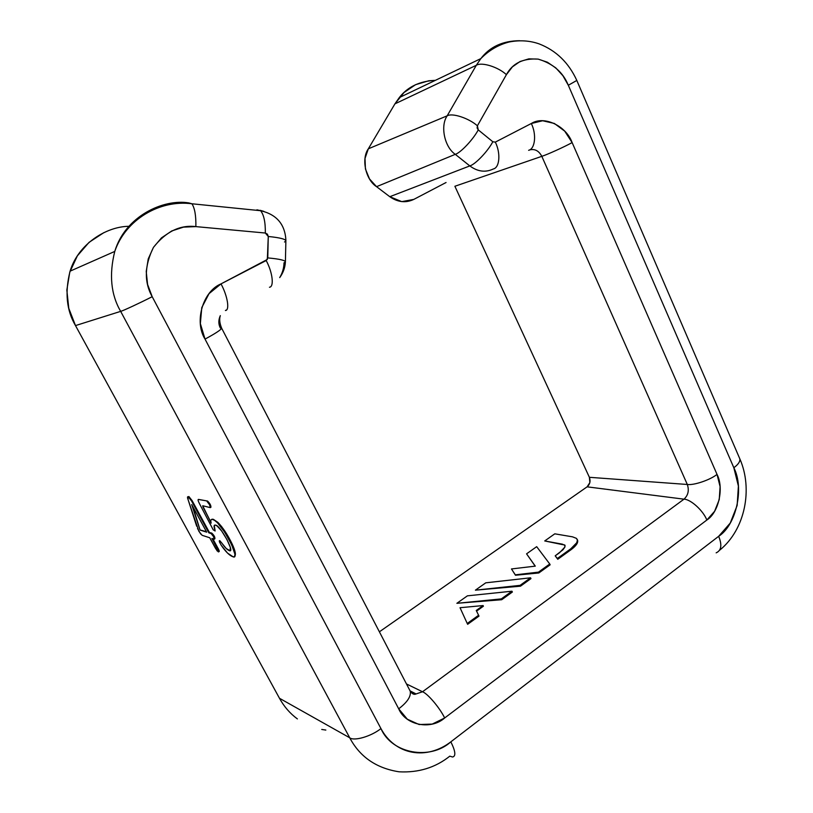 <?xml version="1.0" encoding="UTF-8"?>
<svg xmlns="http://www.w3.org/2000/svg" width="813" height="813" viewBox="0 0 813 813"><rect width="100%" height="100%" fill="white"/><g stroke="black" fill="none" stroke-linecap="round" stroke-linejoin="round"><path stroke-width="1.22" d="M198.281 499.426L207.549 501.052C209.917 503.379 211.045 505.452 210.923 507.292L210.181 504.355L207.549 501.052L198.626 499.426C197.691 499.304 197.966 500.706 199.459 503.643L213.26 529.924L215.099 530.777L214.266 525.422L215.262 525.056L217.02 525.899L221.675 530.98L227.02 539.7L230.394 547.525L229.998 550.686L226.299 548.582L219.937 540.797L219.286 540.93L219.449 541.946L221.197 545.218C225.536 551.6 229.357 555.411 232.65 556.641C242.396 561.549 220.455 520.34 212.986 519.507C211.004 518.836 210.394 520.046 211.156 523.135L202.732 505.747L210.343 507.637C210.435 505.93 209.327 503.857 207.02 501.408L209.561 504.741L210.343 507.637L202.732 505.747L202.945 506.906L211.014 522.495M211.522 519.436L213.331 519.294L217.874 522.373C222.965 527.617 227.691 534.771 232.081 543.856C235.435 550.929 236.227 555.127 234.449 556.448L235.374 553.368L232.081 543.856L229.053 537.982L221.614 526.57L217.874 522.373L212.457 519.151M221.197 545.218L227.549 553.104L233.006 556.742C234.49 557.047 235.109 556.133 234.866 553.999L231.715 544.842L224.612 532.048L217.467 522.779L214.439 520.229L212.041 519.334C210.841 519.344 210.547 520.605 211.156 523.135L202.732 505.747M230.353 550.462L229.215 550.604C227.081 549.73 224.53 547.098 221.583 542.718L219.439 540.635M229.215 550.604C235.76 553.887 220.353 525.33 215.669 525.157L215.669 525.157C213.91 524.68 213.606 526.092 214.754 529.405L215.028 531.052M203.098 506.804L210.76 521.966M202.091 535.289L209.744 537.769L217.142 550.929L218.727 551.478L211.919 538.47L214.185 539.212L213.473 536.499L211.106 533.541L208.85 532.83L191.522 500.95C189.988 498.115 188.768 496.702 187.884 496.713L188.098 499.69L198.9 531.336L202.091 535.289L209.744 537.769L215.719 548.755L218.311 551.864C219.002 552.129 218.86 551.326 217.874 549.446L218.443 549.09C219.408 550.98 219.53 551.803 218.829 551.549L218.738 551.6M191.685 504.548L206.695 532.159L200.079 530.086L191.685 504.548L200.079 530.086L192.976 506.926L200.079 530.086L206.695 532.159L191.685 504.548M219.114 551.56L212.833 538.775L218.443 549.09L217.874 549.446L211.919 538.47L214.185 539.212C214.286 537.545 213.27 535.655 211.116 533.541L211.787 533.115L209.419 532.485L192.102 500.605L191.522 500.95L192.102 500.605L188.85 496.499L192.102 500.605L209.419 532.485L211.787 533.115L208.85 532.83L209.419 532.485L208.85 532.83L191.522 500.95L188.24 496.773C187.295 496.469 187.254 497.444 188.098 499.69L196.675 526.184M206.441 531.692L200.191 530.015L206.441 531.692M214.866 538.785L214.276 536.184L211.787 533.115C214.073 535.31 215.099 537.2 214.866 538.785L214.49 539.019M211.116 533.541L211.797 533.115M200.699 534.07L197.529 528.521M483.41 606.203L476.581 611.112L478.999 616.112L467.648 624.303L467.231 623.469L467.648 624.303L478.999 616.112L476.255 610.472L483.095 605.563L460.036 607.718L467.231 623.469L478.583 615.278L476.255 610.472L483.095 605.563L483.41 606.203L483.095 605.563L460.036 607.718L467.231 623.469L478.583 615.278L478.999 616.112L476.255 610.472L476.581 611.112L483.41 606.203M512.373 592.027L511.977 591.203L467.404 595.838L456.876 603.307L501.316 598.896L511.977 591.203L467.404 595.838L456.876 603.307L501.316 598.896L511.977 591.203L512.373 592.027L501.723 599.72L501.316 598.896L501.723 599.72L456.876 603.307L501.723 599.72L512.373 592.027M520.483 586.183L475.402 590.167L520.086 585.36L520.483 586.183L475.402 590.167L520.086 585.36L530.564 577.799L485.757 582.819L475.402 590.167L485.757 582.83L530.564 577.799L530.96 578.612L520.483 586.183L520.086 585.36L530.564 577.799L530.96 578.612L520.483 586.183M515.3 574.842L538.46 572.139L549.751 563.998L536.682 546.661L526.57 553.836L535.289 566.133L511.468 568.948L515.493 575.248L511.468 568.948L515.3 574.842L538.46 572.139L549.751 563.998L536.682 546.661L526.57 553.836L535.289 566.133L511.468 568.948L515.3 574.842M535.178 566.143L526.57 553.836L535.178 566.143M550.137 564.811L549.751 563.998L550.137 564.811L538.846 572.962L538.46 572.139L538.846 572.962L515.493 575.248L538.846 572.962L550.137 564.811M570.878 548.724L576.763 542.708L577.413 540.137L576.417 538.358L572.525 536.834L554.791 533.826L544.73 540.95L564.781 544.995L564.893 547.068L562.962 549.791L555.198 555.838L557.383 558.46L570.878 548.724C575.675 545.177 577.809 542.119 577.281 539.558L576.417 538.358L572.525 536.834L554.791 533.826L544.73 540.95L562.311 544.151L565.065 545.482L564.893 547.068L559.578 552.698L555.198 555.838L557.383 558.46L570.878 548.724L571.265 549.537L570.878 548.724M564.761 545.299L562.311 544.151L544.73 540.95L562.545 544.629M577.525 540.025C578.368 542.586 576.285 545.757 571.265 549.537L557.769 559.273L555.198 555.838L557.769 559.273L571.265 549.537L577.118 543.45L577.352 539.7M435.331 80.365C419.66 81.097 407.638 86.839 399.285 97.59L394.935 103.851L476.296 65.304L447.18 115.812L368.33 148.82C361.074 158.911 365.626 179.724 376.551 186.675L455.29 154.338C444.548 147.143 440.057 125.954 447.18 115.812L368.33 148.82L394.935 103.851L476.296 65.304L480.829 58.617C489.833 46.778 502.79 40.813 519.68 40.711C502.79 40.813 489.833 46.778 480.829 58.617L476.296 65.304C481.55 61.808 498.044 66.879 506.408 74.654C498.044 66.879 481.55 61.808 476.296 65.304L447.18 115.812C452.241 112.733 468.796 118.149 477.404 125.791C468.796 118.149 452.241 112.733 447.18 115.812C440.057 125.954 444.548 147.143 455.29 154.338L469.812 165.913L389.783 196.705L376.551 186.675L455.29 154.338C460.656 152.773 473.227 139.44 478.257 129.887L477.404 125.791L506.408 74.654C512.556 63.272 523.135 58.099 538.165 59.115C552.982 63.526 563.033 72.245 568.317 85.263L733.834 467.729C744.413 488.003 736.365 524.985 718.662 536.306L450.839 741.842C430.29 760.501 391.795 753.905 380.951 728.59L152.194 296.694C144.023 282.03 144.44 265.587 153.454 247.376C165.893 231.624 180.039 224.703 195.872 226.614L265.323 233.026L268.27 236.481C280.261 237.681 286.135 239.246 285.871 241.166C286.135 239.246 280.261 237.681 268.27 236.481L267.335 259.459L221.004 283.889C227.64 296.044 229.896 310.403 225.404 310.515C229.896 310.403 227.64 296.044 221.004 283.889L209.053 293.635L201.776 307.599L200.354 323.594L205.028 339.102L398.695 708.814C407.496 702.086 411.317 696.182 410.179 691.08L409.884 690.511L410.179 691.08C411.317 696.182 407.496 702.086 398.695 708.814L407.313 719.2L419.112 724.535L432.242 724.078L444.67 717.981L706.843 520.035L714.607 511.275L719.251 499.558L720.094 486.641L717.025 474.396C710.115 479.985 693.845 485.463 687.31 484.477C689.302 490.381 688.194 495.28 683.987 499.172C690.715 499.273 703.235 510.615 706.843 520.035C718.692 512.617 724.149 487.902 717.025 474.396L572.139 142.59C564.1 147.001 547.495 154.521 541.814 156.33C538.846 150.72 534.72 148.586 529.426 149.958C534.72 148.586 538.846 150.72 541.814 156.33C547.495 154.521 564.1 147.001 572.139 142.59C566.214 125.913 544.07 115.294 531.316 123.505L495.32 142.112L492.82 141.757C487.861 151.289 475.259 164.46 469.812 165.913C477.648 171.685 485.493 172.702 493.359 168.962C499.649 167.651 500.859 153.129 495.32 142.112L492.82 141.757L478.257 129.887C473.227 139.44 460.656 152.773 455.29 154.338L469.812 165.913C475.259 164.46 487.861 151.289 492.82 141.757L478.257 129.887L477.109 127.956L477.404 125.791L506.408 74.654L512.393 66.879L520.066 61.503L528.856 58.861L538.165 59.115L547.342 62.195L555.787 67.875L562.921 75.741L568.317 85.263L733.834 467.729L738.397 486.083L737.147 505.462L730.247 523.064L718.662 536.306L450.839 741.842C445.026 746.304 438.776 749.444 432.079 751.253C425.382 753.051 418.746 753.366 412.171 752.177C405.585 750.978 399.59 748.336 394.163 744.271C388.736 740.176 384.336 734.952 380.951 728.59L152.194 296.694L147.58 284.448L146.228 271.532L148.24 258.88L153.454 247.376L161.492 237.853L171.746 230.953L183.484 227.132L195.872 226.614L265.323 233.026L267.436 234.154L268.27 236.481L267.772 257.914C279.774 259.001 285.648 260.384 285.393 262.081L284.022 262.802C283.91 268.026 282.477 272.965 279.713 277.599C283.148 272.924 285.038 267.751 285.393 262.081C285.648 260.384 279.774 259.001 267.772 257.914L266.197 260.536C272.65 272.507 274.276 286.918 269.459 287.243C274.276 286.918 272.65 272.507 266.197 260.536L221.004 283.889C202.904 291.227 193.982 321.663 205.028 339.102C215.364 333.513 220.912 329.885 221.654 328.218L221.654 328.218C220.912 329.885 215.364 333.513 205.028 339.102L398.695 708.814C405.717 725.47 430.971 730.196 444.67 717.981C439.843 707.92 427.719 693.631 422.526 691.761L416.083 693.946L410.443 691.934L416.083 693.946L410.077 690.877M220.364 328.035C218.351 324.163 218.341 320.027 220.323 315.637C219.164 318.96 219.612 323.157 221.654 328.218L410.179 691.08C412.15 693.967 414.122 694.922 416.083 693.946L422.526 691.761L683.987 499.172L422.526 691.761L406.47 683.957L422.526 691.761C427.719 693.631 439.843 707.92 444.67 717.981L706.843 520.035C703.235 510.615 690.715 499.273 683.987 499.172L587.108 486.835L379.386 631.813L587.108 486.835L589.862 482.587L589.384 477.302L687.31 484.477C689.302 490.381 688.194 495.28 683.987 499.172L587.108 486.835C589.974 484.324 590.726 481.144 589.384 477.302L687.31 484.477L541.814 156.33L454.884 186.268L541.814 156.33L687.31 484.477C693.845 485.463 710.115 479.985 717.025 474.396L572.139 142.59L564.7 131.137L554.364 123.454L542.647 120.751L531.316 123.505C536.722 134.379 535.117 148.881 528.623 150.324C535.117 148.881 536.722 134.379 531.316 123.505L495.32 142.112C500.859 153.129 499.649 167.651 493.359 168.962C485.493 172.702 477.648 171.685 469.812 165.913L389.783 196.705C397.77 202.295 405.778 203.189 413.797 199.398L401.774 201.624L389.783 196.705L376.551 186.675L369.488 178.901L365.423 168.962L365.017 158.383L368.33 148.82L394.935 103.851L403.99 92.55L415.545 84.694L428.756 80.772L435.341 80.355M454.884 186.268L589.384 477.302L454.884 186.268M568.317 85.263L576.813 80.436L568.317 85.263M733.834 467.729C738.194 464.518 740.206 461.591 739.871 458.939L739.556 458.207L739.871 458.939C740.206 461.591 738.194 464.518 733.834 467.729M718.662 536.306C722.208 544.995 721.375 550.513 716.162 552.84C721.375 550.513 722.208 544.995 718.662 536.306M452.577 757.015C456.063 756.253 455.483 751.192 450.839 741.842C455.483 751.192 456.063 756.253 452.577 757.015L449.813 756.151C435.463 767.624 418.543 772.838 399.071 771.801C376.328 768.255 359.885 756.913 349.722 737.787C359.885 756.913 376.328 768.255 399.071 771.801M380.951 728.59C371.185 736.385 354.082 741.375 349.722 737.787C354.082 741.375 371.185 736.385 380.951 728.59M152.194 296.694C140.283 302.802 123.007 310.83 120.659 311.369L349.722 737.787L279.479 698.276L75.497 325.586L120.659 311.369C123.007 310.83 140.283 302.802 152.194 296.694M195.872 226.614C196.075 215.608 194.744 207.986 191.888 203.768L188.86 202.925C163.626 198.626 125.232 216.055 114.765 251.43C108.962 274.642 110.924 294.631 120.659 311.369L349.722 737.787L279.479 698.276L75.497 325.586L120.659 311.369C110.924 294.631 108.962 274.642 114.765 251.43C125.232 216.055 163.626 198.626 188.86 202.925L191.888 203.768C194.744 207.986 196.075 215.608 195.872 226.614M265.323 233.026C265.485 222.315 263.92 214.876 260.607 210.709L257.111 209.835L260.607 210.709C263.92 214.876 265.485 222.315 265.323 233.026M285.414 261.41L285.871 241.166L284.499 241.989M225.404 310.515L226.329 310.027M446.063 182.508L413.797 199.398L446.063 182.508M188.86 202.925L187.803 203.413L188.86 202.925M128.891 226.309C106.533 226.502 78.363 243.717 70.081 271.166C64.715 292.294 66.524 310.434 75.497 325.586L68.79 308.33L66.839 290.068L69.776 272.131L77.377 255.831L89.064 242.345L103.922 232.599M256.024 210.252L257.111 209.835L256.024 210.252M260.13 210.303L263.91 211.39M325.83 730.064L321.735 729.454M297.385 718.916C290.048 713.519 284.072 706.639 279.479 698.276M207.6 501.062L207.02 501.408M577.596 540.228L577.291 539.568M719.739 550.127C745.328 529.466 752.99 488.755 739.871 458.939L576.844 80.517C568.744 62.743 556.183 50.538 539.151 43.892C529.781 40.599 519.832 39.959 509.314 41.961C498.532 44.705 489.03 50.254 480.829 58.617L399.285 97.59M285.912 240.435C285.089 224.347 276.654 214.439 260.607 210.709L191.888 203.768C159.714 199.51 125.558 219.601 114.765 251.43L70.081 271.166"/></g></svg>
